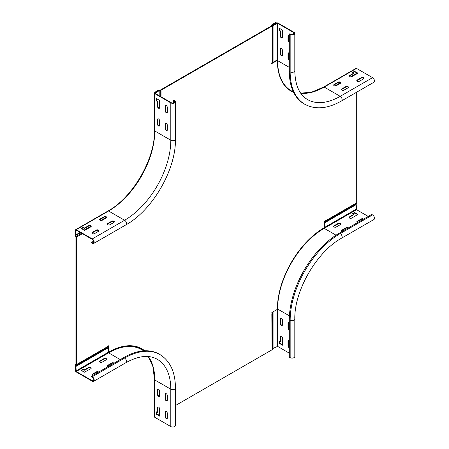 <?xml version="1.0" encoding="UTF-8"?>
<svg xmlns="http://www.w3.org/2000/svg" width="449" height="449" viewBox="0 0 449 449"><rect width="100%" height="100%" fill="white"/><g stroke="black" fill="none" stroke-linecap="round" stroke-linejoin="round"><path stroke-width="0.67" d="M355.978 73.715L356.248 74.18M324.352 222.569L355.849 204.385L355.939 203.622L325.138 221.408L325.042 222.165M272.678 312.891L272.375 313.8A1.089 0.634 -0.1 0 1 272.055 314.244L271.836 312.588L277.381 309.361A66.43 38.356 120 0 1 324.352 227.637L324.352 221.234L325.89 220.599A1.089 0.629 60 0 1 325.665 221.099L356.467 203.318A1.089 0.629 -120 0 0 356.697 202.819L356.697 92.18M75.544 365.654L106.435 347.672L75.634 365.458L75.544 369.954L75.078 369.69L75.078 365.391A1.089 0.629 -120 0 1 75.309 364.891L75.926 364.386L75.926 236.892L75.309 235.669A1.089 0.629 60 0 1 75.078 234.911L75.078 230.606L75.544 230.343M144.808 350.798A66.43 38.356 -60 0 0 141.946 348.834A66.43 38.356 -60 0 0 108.731 352.123L108.271 351.859L108.271 345.988M144.679 350.804A66.43 38.356 120 0 0 141.716 348.699M271.37 63.275L276.915 60.104L277.381 60.368L271.836 63.545L272.055 61.631A1.089 0.623 0.1 0 0 272.375 61.187L272.375 25.043L276.225 22.719L275.765 22.45L272.038 24.6A1.089 0.629 0 0 0 271.718 25.043L271.594 25.834L160.568 89.935L159.199 90.008A1.089 0.629 180 0 0 158.424 90.193L154.703 92.342L154.703 92.887M75.078 230.606L75.544 230.876L75.544 235.175L76.162 236.399A1.089 0.629 60 0 1 76.392 237.162L76.392 364.65L107.193 346.864A1.089 0.629 60 0 1 106.969 347.363L76.162 365.149A1.089 0.629 -120 0 0 76.392 364.65M75.634 365.458L106.969 347.363M175.447 405.548L272.055 349.771A1.089 0.629 0 0 0 272.375 349.328L272.375 313.8L271.836 313.8M108.731 352.123L108.731 345.719L107.193 346.864M161.028 96.793L161.028 90.204L272.055 26.104A1.089 0.629 0 0 0 272.375 25.66M293.635 92.382A66.43 38.356 -60 0 1 291.137 91.141A66.43 38.356 -60 0 1 277.381 60.368M325.665 221.099L355.939 203.622M324.621 221.076A1.089 0.629 60 0 0 324.582 221.34L324.582 222.435M272.678 312.358L272.038 312.729A1.089 0.634 -0.1 0 0 271.836 312.897M272.375 348.716L277.611 346.387L289.313 353.15M159.636 414.057L159.098 414.062M106.346 347.868L106.346 348.435M106.475 217.765L106.346 217.288M159.199 119.541L159.199 125.922L159.518 125.922M161.028 90.204A1.089 0.629 180 0 1 160.259 90.389L158.89 90.462L155.163 92.612L154.703 92.342M271.718 25.66L271.718 25.043M272.375 60.581L272.678 60.306M276.225 23.281L276.225 22.719M272.678 25.324L273.065 25.548L277.611 23.281L293.624 32.53A2.178 1.257 180 0 1 294.263 33.417A2.178 1.257 180 0 1 292.922 34.579A2.178 1.257 180 0 1 290.548 34.309L289.7 33.815L289.313 34.04L290.161 34.528A2.722 1.571 0 0 0 293.13 34.87A2.722 1.571 0 0 0 294.808 33.417A2.722 1.571 0 0 0 294.011 32.306L277.993 23.056A0.982 0.567 0 0 0 276.606 23.056L272.678 25.324L272.678 62.529M288.539 52.881A1.527 0.881 -120 0 0 288.387 53.425L288.387 58.05A1.527 0.881 -120 0 0 289.313 59.812M279.458 28.259L279.458 30.128L280.687 31.194L280.687 35.819A1.527 0.881 -120 0 0 281.231 37.211A1.527 0.881 -120 0 0 282.314 37.828M288.539 35.095A1.527 0.881 -120 0 0 288.387 35.639L288.387 40.264A1.527 0.881 -120 0 0 289.313 42.032M280.838 48.436A1.527 0.881 -120 0 0 280.687 48.98L280.687 53.605A1.527 0.881 -120 0 0 281.231 54.997A1.527 0.881 -120 0 0 282.314 55.614M290.161 34.528L290.161 71.874A70.79 40.87 120 0 0 304.82 104.28C315.462 109.915 327.714 108.793 341.577 100.913L373.922 82.234A2.722 1.571 60 0 0 374.337 80.057A2.722 1.571 60 0 0 372.558 77.655L356.54 68.411A0.982 0.567 60 0 0 356.051 68.36L323.707 87.033A0.982 0.567 -120 0 1 324.2 87.084L356.54 68.411M338.136 82.145A1.527 0.881 180 0 1 340.291 82.145A1.527 0.881 180 0 1 340.74 82.768A1.527 0.881 180 0 1 340.291 83.391L336.29 85.703A1.527 0.881 180 0 1 334.135 85.703A1.527 0.881 180 0 1 333.686 85.08A1.527 0.881 180 0 1 334.135 84.457L338.136 82.145L338.136 82.594L334.135 84.906A1.527 0.881 0 0 0 333.736 85.304M345.837 86.595A1.527 0.881 180 0 1 347.992 86.595A1.527 0.881 180 0 1 348.441 87.213A1.527 0.881 180 0 1 347.992 87.836L343.99 90.148A1.527 0.881 180 0 1 341.835 90.148A1.527 0.881 180 0 1 341.386 89.525A1.527 0.881 180 0 1 341.835 88.902L345.837 86.595L345.837 87.039L341.835 89.351A1.527 0.881 0 0 0 341.436 89.749M361.237 77.699A1.527 0.881 180 0 1 363.393 77.699A1.527 0.881 180 0 1 363.842 78.322A1.527 0.881 180 0 1 363.393 78.945L359.391 81.258A1.527 0.881 180 0 1 357.236 81.258A1.527 0.881 180 0 1 356.787 80.635A1.527 0.881 180 0 1 357.236 80.012L361.237 77.699L361.237 78.143L357.236 80.455A1.527 0.881 0 0 0 356.837 80.859M349.535 76.813A1.527 0.881 180 0 1 349.086 76.19A1.527 0.881 180 0 1 349.535 75.567L353.537 73.254L352.549 72.452L354.463 71.301L357.847 73.075L351.69 76.813A1.527 0.881 180 0 1 349.535 76.813M350.214 77.037L356.231 73.569L356.231 72.586M340.437 82.689L334.814 85.933M273.065 25.548L273.065 62.31M340.69 82.992A1.527 0.881 0 0 0 340.291 82.594A1.527 0.881 0 0 0 338.136 82.594M348.39 87.437A1.527 0.881 0 0 0 347.992 87.039A1.527 0.881 0 0 0 345.837 87.039M363.791 78.547A1.527 0.881 0 0 0 363.393 78.143A1.527 0.881 0 0 0 361.237 78.143M353.537 73.524L349.535 76.01A1.527 0.881 0 0 0 349.137 76.414M352.847 72.676L354.772 71.745L357.617 73.389M289.313 60.245A1.527 0.881 60 0 1 288.005 58.269L288.005 53.65A1.527 0.881 60 0 1 288.32 52.948A1.527 0.881 60 0 1 289.083 53.027A1.527 0.881 60 0 1 289.313 53.19M282.46 37.284A1.527 0.881 60 0 1 282.146 37.985A1.527 0.881 60 0 1 280.967 37.576A1.527 0.881 60 0 1 280.305 36.043L280.305 31.419L279.07 30.352L279.227 28.124L282.46 30.173L282.46 37.284M289.313 42.459A1.527 0.881 60 0 1 288.005 40.489L288.005 35.864A1.527 0.881 60 0 1 288.32 35.162A1.527 0.881 60 0 1 289.083 35.241A1.527 0.881 60 0 1 289.313 35.404M281.383 48.576A1.527 0.881 60 0 1 282.46 50.445L282.46 55.07A1.527 0.881 60 0 1 282.146 55.766A1.527 0.881 60 0 1 280.967 55.362A1.527 0.881 60 0 1 280.305 53.824L280.305 49.199A1.527 0.881 60 0 1 280.619 48.503A1.527 0.881 60 0 1 281.383 48.576M289.313 34.04L289.313 71.385A70.79 40.87 -60 0 0 303.973 103.792L304.82 104.28M92.253 238.924L76.24 229.68A0.982 0.567 -120 0 0 75.746 229.63A0.982 0.567 -120 0 0 75.544 230.079L75.544 234.614L75.932 234.838L75.932 230.298L76.24 230.124L92.253 239.368A2.178 1.257 60 0 1 93.678 241.287A2.178 1.257 60 0 1 93.347 243.032A2.178 1.257 60 0 1 92.253 242.926L91.411 242.438L91.411 242.881L92.253 243.369A2.722 1.571 -120 0 0 93.617 243.504A2.722 1.571 -120 0 0 94.032 241.326A2.722 1.571 -120 0 0 92.253 238.924L124.598 220.251A2.722 1.571 60 0 1 126.377 222.653A2.722 1.571 60 0 1 125.961 224.831C152.587 210.166 176.064 169.509 175.452 139.111A2.722 1.571 180 0 1 173.769 140.565A2.722 1.571 180 0 1 170.805 140.223L154.787 130.979L154.787 93.628L170.805 102.877A2.722 1.571 0 0 0 173.769 103.219A2.722 1.571 0 0 0 175.452 101.766A2.722 1.571 0 0 0 174.655 100.655L173.808 100.166L173.421 100.391L173.421 102.961M109.893 224.741A1.527 0.881 180 0 1 107.732 224.741A1.527 0.881 180 0 1 107.289 224.118A1.527 0.881 180 0 1 107.732 223.495L111.739 221.189A1.527 0.881 180 0 1 113.401 220.998A1.527 0.881 180 0 1 114.343 221.806A1.527 0.881 180 0 1 113.894 222.429L109.893 224.741M88.638 225.634A1.527 0.881 180 0 1 90.3 225.443A1.527 0.881 180 0 1 91.237 226.257A1.527 0.881 180 0 1 90.793 226.88L84.631 230.432L81.241 228.479L83.093 227.413L84.631 227.946L88.638 225.634L88.638 226.077L84.631 228.389L83.093 227.856L81.477 228.788M94.486 233.637A1.527 0.881 180 0 1 92.331 233.637A1.527 0.881 180 0 1 91.888 233.014A1.527 0.881 180 0 1 92.331 232.391L96.339 230.079A1.527 0.881 180 0 1 98 229.888A1.527 0.881 180 0 1 98.937 230.702A1.527 0.881 180 0 1 98.494 231.325L94.486 233.637M102.187 220.296A1.527 0.881 180 0 1 100.032 220.296A1.527 0.881 180 0 1 99.588 219.673A1.527 0.881 180 0 1 100.032 219.05L104.039 216.738A1.527 0.881 180 0 1 105.7 216.547A1.527 0.881 180 0 1 106.638 217.361A1.527 0.881 180 0 1 106.194 217.984L102.187 220.296M157.481 119.552A1.527 0.881 60 0 1 157.795 118.85A1.527 0.881 60 0 1 158.559 118.929A1.527 0.881 60 0 1 159.636 120.798L159.636 125.417A1.527 0.881 60 0 1 159.322 126.118A1.527 0.881 60 0 1 158.559 126.04A1.527 0.881 60 0 1 157.481 124.177L157.481 119.552L157.863 119.327L157.863 123.952A1.527 0.881 -120 0 0 158.946 125.821A1.527 0.881 -120 0 0 159.49 125.961M165.181 123.997A1.527 0.881 60 0 1 165.496 123.301A1.527 0.881 60 0 1 166.259 123.374A1.527 0.881 60 0 1 167.337 125.243L167.337 129.868A1.527 0.881 60 0 1 167.022 130.564A1.527 0.881 60 0 1 166.259 130.485A1.527 0.881 60 0 1 165.181 128.622L165.181 123.997L165.569 123.772L165.569 128.397A1.527 0.881 -120 0 0 166.646 130.266A1.527 0.881 -120 0 0 167.191 130.412M165.181 106.211A1.527 0.881 60 0 1 165.496 105.515A1.527 0.881 60 0 1 166.259 105.588A1.527 0.881 60 0 1 167.337 107.457L167.337 112.082A1.527 0.881 60 0 1 167.022 112.778A1.527 0.881 60 0 1 166.259 112.705A1.527 0.881 60 0 1 165.181 110.836L165.181 106.211L165.569 105.992L165.569 110.617A1.527 0.881 -120 0 0 166.646 112.48A1.527 0.881 -120 0 0 167.191 112.626M158.559 108.26A1.527 0.881 60 0 1 157.481 106.391L157.481 101.766L156.246 100.699L156.246 98.567L159.485 100.256L159.636 107.637A1.527 0.881 60 0 1 159.322 108.332A1.527 0.881 60 0 1 158.559 108.26M76.24 229.68L108.579 211.008A65.341 37.727 120 0 0 154.787 130.979A0.982 0.567 180 0 1 154.501 130.575L154.501 93.229A0.982 0.567 0 0 1 154.787 92.831L158.71 90.563L159.098 90.782L155.169 93.05L155.169 93.409L171.187 102.658A2.178 1.257 180 0 0 173.561 102.928A2.178 1.257 180 0 0 174.908 101.766A2.178 1.257 180 0 0 174.268 100.879L173.421 100.391M154.501 93.229A0.982 0.567 0 0 0 154.787 93.628M159.098 90.782L159.098 95.676M159.098 100.032L159.098 108.114M159.098 119.406L159.098 125.894M75.932 234.838L80.163 232.391M83.941 230.214L90.934 226.173M100.716 220.526L106.334 217.282M158.014 118.783A1.527 0.881 -120 0 0 157.863 119.327M165.715 123.228A1.527 0.881 -120 0 0 165.569 123.772M165.715 105.448A1.527 0.881 -120 0 0 165.569 105.992M156.634 98.612L156.634 100.475L157.863 101.547L157.863 106.166A1.527 0.881 -120 0 0 158.946 108.035A1.527 0.881 -120 0 0 159.49 108.181M114.293 222.031A1.527 0.881 0 0 0 113.215 221.402A1.527 0.881 0 0 0 111.739 221.632L107.732 223.944A1.527 0.881 0 0 0 107.339 224.343M91.192 226.476A1.527 0.881 0 0 0 90.114 225.847A1.527 0.881 0 0 0 88.638 226.077M98.892 230.921A1.527 0.881 0 0 0 97.815 230.298A1.527 0.881 0 0 0 96.339 230.522L92.331 232.835A1.527 0.881 0 0 0 91.933 233.233M106.593 217.585A1.527 0.881 0 0 0 105.515 216.957A1.527 0.881 0 0 0 104.039 217.187L100.032 219.499A1.527 0.881 0 0 0 99.639 219.898M91.411 242.438L93.633 241.152M170.8 426.55L154.782 417.301A0.982 0.567 180 0 1 154.495 416.902L154.495 379.557A0.982 0.567 0 0 0 154.782 379.955L170.8 389.204L170.8 426.55A2.722 1.571 180 0 0 173.769 426.892A2.722 1.571 180 0 0 175.447 425.439L175.447 388.093C175.34 372.148 170.188 360.974 159.99 354.575A70.79 40.87 120 0 0 124.598 358.083L92.253 376.756L91.405 376.268L123.75 357.589A70.79 40.87 -60 0 1 159.142 354.087L159.99 354.575M167.337 400.182A1.527 0.881 60 0 1 167.017 400.884A1.527 0.881 60 0 1 166.259 400.805A1.527 0.881 60 0 1 165.176 398.942L165.176 394.317A1.527 0.881 60 0 1 165.496 393.616A1.527 0.881 60 0 1 166.669 394.026A1.527 0.881 60 0 1 167.337 395.563L167.337 400.182M158.009 406.889A1.527 0.881 -120 0 0 157.863 407.434L157.863 412.059L157.476 412.277L157.476 407.653A1.527 0.881 60 0 1 157.795 406.957A1.527 0.881 60 0 1 158.968 407.366A1.527 0.881 60 0 1 159.636 408.899L159.591 416.111L156.398 414.326L156.291 411.823L157.324 412.367L157.818 412.154L157.431 412.378M167.337 417.968A1.527 0.881 60 0 1 167.017 418.664A1.527 0.881 60 0 1 166.259 418.591A1.527 0.881 60 0 1 165.176 416.723L165.176 412.098A1.527 0.881 60 0 1 165.496 411.402A1.527 0.881 60 0 1 166.669 411.812A1.527 0.881 60 0 1 167.337 413.344L167.337 417.968M159.636 395.737A1.527 0.881 60 0 1 159.316 396.439A1.527 0.881 60 0 1 158.553 396.36A1.527 0.881 60 0 1 157.476 394.497L157.476 389.872A1.527 0.881 60 0 1 157.795 389.171A1.527 0.881 60 0 1 158.968 389.58A1.527 0.881 60 0 1 159.636 391.113L159.636 395.737M123.75 357.589L124.598 358.083A2.722 1.571 60 0 1 126.377 360.48A2.722 1.571 60 0 1 125.956 362.663L93.617 381.336A2.722 1.571 -120 0 1 92.253 381.201L76.235 371.952A0.982 0.567 -120 0 1 75.544 370.751L75.544 366.216L75.926 366.44L76.235 371.508L92.253 380.758A2.178 1.257 60 0 0 93.341 380.864A2.178 1.257 60 0 0 93.678 379.119A2.178 1.257 60 0 0 92.253 377.199L91.405 376.711L91.405 376.268M106.587 359.413A1.527 0.881 0 0 0 106.189 359.015A1.527 0.881 0 0 0 104.033 359.015L100.032 361.327A1.527 0.881 0 0 0 99.633 361.726M113.726 363.376A1.527 0.881 0 0 0 111.734 363.46L107.732 365.772A1.527 0.881 0 0 0 107.333 366.171M98.325 372.272A1.527 0.881 0 0 0 96.333 372.35L92.331 374.662A1.527 0.881 0 0 0 91.933 375.067M91.186 368.309A1.527 0.881 0 0 0 90.788 367.905A1.527 0.881 0 0 0 88.633 367.905L84.631 370.217L83.087 369.684L81.471 370.616M93.617 381.336A2.722 1.571 -120 0 0 94.032 379.152A2.722 1.571 -120 0 0 92.253 376.756M75.544 366.216L107.883 347.543A71.879 41.499 -60 0 1 108.271 347.324M75.926 366.44L108.271 347.767L107.883 347.543M159.098 407.512L159.098 414.455L158.25 414.943M159.098 396.214L159.098 389.726M102.187 362.124A1.527 0.881 180 0 1 100.032 362.124A1.527 0.881 180 0 1 99.583 361.507A1.527 0.881 180 0 1 100.032 360.884L104.033 358.571A1.527 0.881 180 0 1 106.189 358.571A1.527 0.881 180 0 1 106.638 359.194A1.527 0.881 180 0 1 106.189 359.817L102.187 362.124M107.985 366.693A1.527 0.881 180 0 1 107.732 366.575A1.527 0.881 180 0 1 107.283 365.952A1.527 0.881 180 0 1 107.732 365.329L111.734 363.017A1.527 0.881 180 0 1 113.894 363.017A1.527 0.881 180 0 1 114.097 363.162M92.584 375.583A1.527 0.881 180 0 1 92.331 375.465A1.527 0.881 180 0 1 91.882 374.842A1.527 0.881 180 0 1 92.331 374.219L96.333 371.907A1.527 0.881 180 0 1 98.488 371.907A1.527 0.881 180 0 1 98.696 372.058M88.633 367.462A1.527 0.881 180 0 1 90.788 367.462A1.527 0.881 180 0 1 91.237 368.085A1.527 0.881 180 0 1 90.788 368.708L84.322 372.266L81.241 370.307L83.087 369.241L84.631 369.774L88.633 367.462L88.633 367.905M165.709 393.549A1.527 0.881 -120 0 0 165.563 394.093L165.563 398.718A1.527 0.881 -120 0 0 166.641 400.587A1.527 0.881 -120 0 0 167.185 400.727M156.628 411.969L156.785 414.101L159.636 415.746M165.709 411.335A1.527 0.881 -120 0 0 165.563 411.879L165.563 416.504A1.527 0.881 -120 0 0 166.641 418.367A1.527 0.881 -120 0 0 167.185 418.513M158.009 389.103A1.527 0.881 -120 0 0 157.863 389.648L157.863 394.273A1.527 0.881 -120 0 0 158.94 396.141A1.527 0.881 -120 0 0 159.485 396.282M347.829 228.221A1.527 0.881 0 0 0 345.837 228.305L341.835 230.618A1.527 0.881 0 0 0 341.436 231.016M353.537 214.79L349.535 217.277A1.527 0.881 0 0 0 349.137 217.675M352.847 213.943L354.772 213.011L357.617 214.656M363.23 219.331A1.527 0.881 0 0 0 361.237 219.409L357.236 221.722A1.527 0.881 0 0 0 356.837 222.126M340.69 224.259A1.527 0.881 0 0 0 340.291 223.86A1.527 0.881 0 0 0 338.136 223.86L334.135 226.167A1.527 0.881 0 0 0 333.736 226.571M280.838 318.189A1.527 0.881 -120 0 0 280.687 318.734L280.687 323.359A1.527 0.881 -120 0 0 281.764 325.228A1.527 0.881 -120 0 0 282.314 325.368M288.539 322.635A1.527 0.881 -120 0 0 288.387 323.179L288.387 327.804A1.527 0.881 -120 0 0 289.313 329.572M288.539 340.421A1.527 0.881 -120 0 0 288.387 340.965L288.387 345.59A1.527 0.881 -120 0 0 289.313 347.352M280.838 335.975A1.527 0.881 -120 0 0 280.687 336.52L280.642 341.24L280.305 341.363L280.305 336.739A1.527 0.881 60 0 1 280.619 336.043A1.527 0.881 60 0 1 281.383 336.121A1.527 0.881 60 0 1 282.46 337.985L282.415 345.202L279.07 343.143L279.115 340.909L280.148 341.453L280.687 341.145M279.458 341.055L279.609 343.188L282.46 344.832M372.558 214.919L340.213 233.592A2.722 1.571 -120 0 1 341.992 235.994A2.722 1.571 -120 0 1 341.577 238.172L373.922 219.499A2.722 1.571 60 0 0 374.337 217.322A2.722 1.571 60 0 0 372.558 214.919L371.71 214.431L339.371 233.104A70.79 40.87 -60 0 0 289.313 319.8L289.313 357.146L290.161 357.64A2.722 1.571 180 0 0 293.13 357.976A2.722 1.571 180 0 0 294.808 356.528L294.808 319.177A2.722 1.571 0 0 1 293.13 320.631A2.722 1.571 0 0 1 290.161 320.289L290.161 357.64M272.678 348.435L272.678 312.094M273.065 348.654L273.065 311.87M355.849 204.385L356.231 204.604L356.54 209.677L368.247 216.435M356.231 204.604L324.352 223.013M282.46 324.823A1.527 0.881 60 0 1 282.146 325.525A1.527 0.881 60 0 1 281.383 325.446A1.527 0.881 60 0 1 280.305 323.583L280.305 318.958A1.527 0.881 60 0 1 280.619 318.257A1.527 0.881 60 0 1 281.383 318.335A1.527 0.881 60 0 1 282.46 320.204L282.46 324.823M289.313 329.998A1.527 0.881 60 0 1 289.083 329.897A1.527 0.881 60 0 1 288.005 328.028L288.005 323.403A1.527 0.881 60 0 1 288.32 322.708A1.527 0.881 60 0 1 289.083 322.78A1.527 0.881 60 0 1 289.313 322.943M289.313 347.784A1.527 0.881 60 0 1 289.083 347.678A1.527 0.881 60 0 1 288.005 345.809L288.005 341.189A1.527 0.881 60 0 1 288.32 340.488A1.527 0.881 60 0 1 289.083 340.566A1.527 0.881 60 0 1 289.313 340.729M342.087 231.532A1.527 0.881 180 0 1 341.386 230.792A1.527 0.881 180 0 1 341.835 230.169L345.837 227.856A1.527 0.881 180 0 1 347.992 227.856A1.527 0.881 180 0 1 348.2 228.008M351.69 218.079A1.527 0.881 180 0 1 350.029 218.27A1.527 0.881 180 0 1 349.086 217.456A1.527 0.881 180 0 1 349.535 216.833L353.537 214.521L352.549 213.718L354.772 212.562L357.915 214.431L351.69 218.079M357.488 222.642A1.527 0.881 180 0 1 356.787 221.901A1.527 0.881 180 0 1 357.236 221.278L361.237 218.966A1.527 0.881 180 0 1 363.393 218.966A1.527 0.881 180 0 1 363.6 219.112M340.291 223.411A1.527 0.881 180 0 1 340.74 224.034A1.527 0.881 180 0 1 340.291 224.657L336.29 226.97A1.527 0.881 180 0 1 334.628 227.16A1.527 0.881 180 0 1 333.686 226.347A1.527 0.881 180 0 1 334.135 225.724L338.136 223.411A1.527 0.881 180 0 1 340.291 223.411M356.697 202.819L325.89 220.599M271.836 314.12L272.055 349.771M76.392 237.162L82.408 233.682M272.055 61.631L272.055 26.104M355.849 203.824L325.042 221.604M272.375 313.178L271.836 313.178M272.038 312.729L272.504 312.998L272.504 348.536M159.199 414.057L159.199 407.647M159.199 396.254L159.199 389.861M81.639 233.239L76.162 236.399M106.435 217.698L101.547 220.515M91.175 226.509L84.35 230.449M80.573 232.627L75.634 235.478M75.544 235.175L80.264 232.447M84.042 230.27L91.018 226.24M100.885 220.543L106.346 217.395M160.259 90.389L160.259 96.344M159.199 90.389L159.199 95.732M159.199 100.088L159.199 108.147M272.504 24.869L272.504 60.407M372.558 77.655L340.213 96.327L324.2 87.084A65.341 37.727 120 0 1 300.746 93.24M341.577 100.913A2.722 1.571 -120 0 0 341.992 98.729A2.722 1.571 -120 0 0 340.213 96.327A65.341 37.727 -60 0 1 307.543 99.566C299.348 94.728 295.105 85.125 294.808 70.762A2.722 1.571 180 0 1 293.13 72.216A2.722 1.571 180 0 1 290.161 71.874L289.313 71.385M276.994 23.281L276.994 60.149M293.483 92.079L291.255 90.788A65.885 38.042 -60 0 1 277.611 60.626L277.611 23.281M289.313 67.384L277.611 60.626M293.624 32.53L293.624 34.309M288.387 58.05L288.005 58.269M288.005 53.65L288.387 53.425M280.687 35.819L280.305 36.043M279.458 30.128L279.07 30.352M279.227 30.616L279.609 30.397M280.535 30.93L280.148 31.149M280.305 31.419L280.687 31.194M288.387 40.264L288.005 40.489M288.005 35.864L288.387 35.639M280.687 53.605L280.305 53.824M280.305 49.199L280.687 48.98M334.135 84.906L334.135 84.457M341.835 89.351L341.835 88.902M357.236 80.455L357.236 80.012M349.535 76.01L349.535 75.567M354.772 71.745L354.772 71.301M354.463 71.301L354.463 71.745M353.537 73.254L353.537 73.698M154.501 130.575C155.163 158.75 132.82 197.448 108.091 210.957A0.982 0.567 60 0 1 108.579 211.008L124.598 220.251A65.341 37.727 -60 0 0 170.805 140.223L170.805 102.877M75.932 230.298L76.24 230.124M155.169 93.409L155.169 93.05M93.796 242.039L92.253 242.926M174.268 100.879L174.268 102.658M111.739 221.189L111.739 221.632M107.732 223.944L107.732 223.495M83.093 227.413L83.093 227.856M83.402 227.856L83.402 227.413M84.322 227.946L84.322 228.389M84.631 228.389L84.631 227.946M96.339 230.079L96.339 230.522M92.331 232.835L92.331 232.391M104.039 216.738L104.039 217.187M100.032 219.499L100.032 219.05M157.863 123.952L157.481 124.177M165.569 128.397L165.181 128.622M165.569 110.617L165.181 110.836M157.863 106.166L157.481 106.391M156.634 100.475L156.246 100.699M156.404 100.969L156.785 100.744M157.711 101.278L157.324 101.502M157.481 101.766L157.863 101.547M154.782 417.301L154.782 379.955A65.341 37.727 120 0 0 148.389 356.562M125.956 362.663C138.545 355.737 148.978 354.609 157.268 359.29A65.341 37.727 -60 0 1 170.8 389.204A2.722 1.571 0 0 0 173.769 389.547A2.722 1.571 0 0 0 175.447 388.093M75.926 370.975L108.271 352.302A66.323 38.294 -60 0 1 108.658 352.078M116.117 348.536A66.323 38.294 -60 0 1 144.107 350.832M108.271 352.302L108.579 352.835A65.885 38.042 -60 0 1 141.519 349.569L143.753 350.86M76.235 371.508L108.579 352.835L120.281 359.593M93.79 379.865L92.253 380.758M165.176 394.317L165.563 394.093M165.563 398.718L165.176 398.942M157.476 407.653L157.863 407.434M156.398 414.326L156.785 414.101M156.628 413.832L156.246 414.057M165.176 412.098L165.563 411.879M165.563 416.504L165.176 416.723M157.476 389.872L157.863 389.648M157.863 394.273L157.476 394.497M100.032 361.327L100.032 360.884M104.033 358.571L104.033 359.015M107.732 365.772L107.732 365.329M111.734 363.017L111.734 363.46M92.331 374.662L92.331 374.219M96.333 371.907L96.333 372.35M83.087 369.241L83.087 369.684M83.396 369.684L83.396 369.241M84.322 369.774L84.322 370.217M84.631 370.217L84.631 369.774M356.231 209.139L324.352 227.548M276.994 309.586L276.994 346.387M277.375 308.974L277.611 309.041A65.885 38.042 -60 0 1 324.2 228.35L323.892 227.817M336.015 235.169L324.2 228.35L356.54 209.677M277.611 346.387L277.611 309.041L289.425 315.866M289.313 319.8L290.161 320.289A70.79 40.87 120 0 1 340.213 233.592L339.371 233.104M341.835 230.618L341.835 230.169M345.837 227.856L345.837 228.305M349.535 217.277L349.535 216.833M354.772 213.011L354.772 212.562M354.463 212.562L354.463 213.011M353.537 214.521L353.537 214.964M357.236 221.722L357.236 221.278M361.237 218.966L361.237 219.409M334.135 226.167L334.135 225.724M338.136 223.411L338.136 223.86M280.687 323.359L280.305 323.583M280.305 318.958L280.687 318.734M288.387 327.804L288.005 328.028M288.005 323.403L288.387 323.179M288.387 345.59L288.005 345.809M288.005 341.189L288.387 340.965M280.305 336.739L280.687 336.52M279.227 343.412L279.609 343.188M279.458 342.924L279.07 343.143M300.701 93.179L311.741 92.118L323.707 87.033M294.808 70.762L294.808 33.417M353.599 73.608L353.599 73.165M108.091 210.957L75.746 229.63M175.452 139.111L175.452 101.766M125.961 224.831L93.617 243.504M154.495 379.557L152.913 366.648L148.31 356.557M341.577 238.172C316.775 251.665 294.089 290.952 294.808 319.177M353.599 214.431L353.599 214.875M280.26 341.464L280.642 341.24"/></g></svg>
